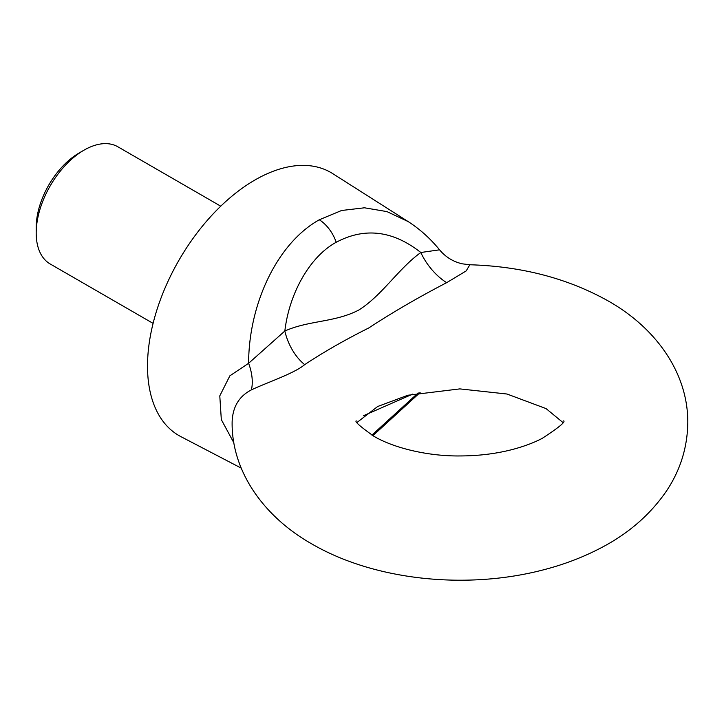 <?xml version="1.0" encoding="UTF-8"?>
<svg xmlns="http://www.w3.org/2000/svg" width="724" height="724" viewBox="0 0 724 724"><rect width="100%" height="100%" fill="white"/><g stroke="black" fill="none" stroke-linecap="round" stroke-linejoin="round"><path stroke-width="1.09" d="M469.831 264.758L466.193 270.921L446.645 282.677C418.472 297.302 392.508 312.397 368.76 327.963C344.669 340.036 323.311 352.262 304.686 364.643C294.134 373.539 266.541 382.67 251.391 389.883C239.029 396.245 232.612 406.978 232.123 422.065L232.123 422.418C231.571 470.853 263.264 516.42 311.718 543.878C374.417 580.422 465.885 589.843 542.312 570.132C562.684 564.955 581.625 557.851 599.128 548.837C627.31 534.52 649.69 515.334 666.279 491.297C680.307 470.401 687.483 447.441 687.8 422.418C687.954 371.385 654.324 326.922 608.196 300.958C567.86 278.387 521.742 266.323 469.831 264.758L462.292 263.826C453.188 261.735 445.604 257.065 439.549 249.825C430.346 238.531 419.866 229.11 408.11 221.553L332.714 173.615A151.895 87.695 120 0 0 254.911 180.023A151.895 87.695 120 0 0 155.189 315.574A151.895 87.695 120 0 0 180.864 436.626L241.264 468.129M36.2 233.01L36.2 227.372A60.762 35.078 -60 0 1 79.16 152.963L84.047 150.139A67.658 39.069 120 0 0 36.2 233.01A67.658 39.069 120 0 0 50.209 263.988L153.09 323.375M233.924 442.952L221.318 419.612L219.788 395.865L229.843 375.856L248.613 363.294C248.73 304.686 276.677 243.599 319.284 219.779L341.592 210.494L364.489 207.797L386.969 211.607L408.11 221.553M251.391 389.883A41.422 24.679 60.9 0 0 248.613 363.294L284.84 331.013C308.931 320.27 335.103 322.479 358.905 309.972C382.01 295.464 398.453 268.595 420.816 252.504L439.549 249.825M412.825 394.046L363.475 415.721M220.748 206.186L117.876 146.791A67.658 39.069 120 0 0 84.047 150.139L79.16 152.963M304.686 364.643A41.422 25.096 68.3 0 1 284.84 331.013C289.383 292.496 310.352 256.269 336.198 242.287C364.679 227.119 392.888 230.522 420.816 252.504A41.422 22.39 -127.8 0 0 446.645 282.677M336.198 242.287A27.621 15.946 -120 0 0 319.284 219.779M371.919 435.097L418.201 392.897M563.734 420.843C565.498 422.02 558.34 427.857 542.249 438.346C533.905 442.735 523.841 446.491 512.058 449.595C495.868 453.767 478.537 455.885 460.075 455.948C428.273 456.337 393.883 448.111 373.865 436.255C360.552 426.807 354.66 421.667 356.19 420.843M372.887 435.685L420.101 392.526M562.829 422.418L546.059 408.589L507.026 394.028L459.849 388.897L407.865 395.25L377.675 406.499L357.086 422.418"/></g></svg>
